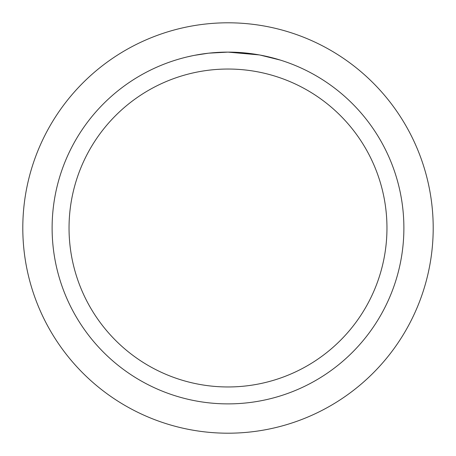 <?xml version="1.0" encoding="UTF-8"?>
<svg xmlns="http://www.w3.org/2000/svg" width="456" height="456" viewBox="0 0 456 456"><rect width="100%" height="100%" fill="white"/><g stroke="black" fill="none" stroke-linecap="round" stroke-linejoin="round"><path stroke-width="0.68" d="M22.8 228A205.2 205.2 0 0 1 228 22.8A205.2 205.2 0 0 1 433.2 228A205.2 205.2 0 0 1 228 433.2A205.2 205.2 0 0 1 22.8 228M259.247 54.914L228 52.115L250.401 53.546M228 52.115A175.885 175.885 0 0 1 403.885 228A175.885 175.885 0 0 1 228 403.885A175.885 175.885 0 0 1 52.115 228A175.885 175.885 0 0 1 228 52.115L208.99 53.147L228 52.115M260.074 55.062L280.263 60.061M228 69.038A158.962 158.962 0 0 1 386.962 228A158.962 158.962 0 0 1 228 386.962A158.962 158.962 0 0 1 69.038 228A158.962 158.962 0 0 1 228 69.038M208.164 53.238L194.552 55.324M187.541 56.829L193.241 55.581"/></g></svg>
